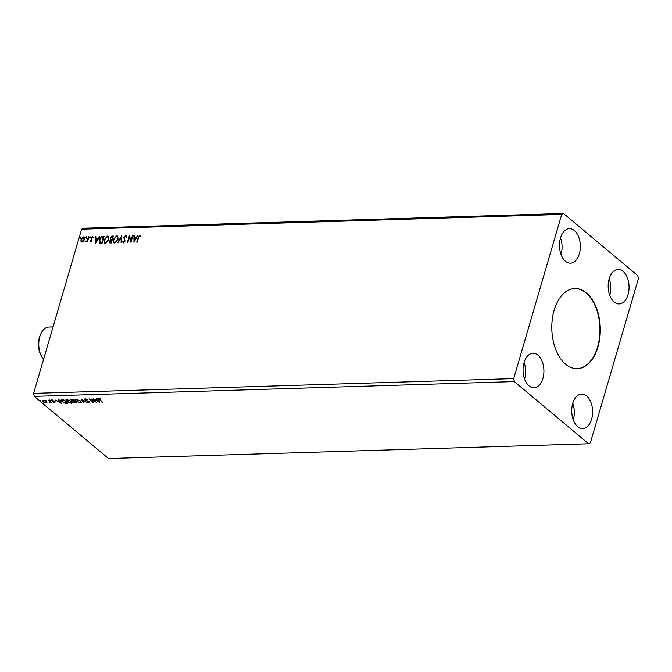 <?xml version="1.0" encoding="UTF-8"?>
<svg xmlns="http://www.w3.org/2000/svg" width="672" height="672" viewBox="0 0 672 672"><rect width="100%" height="100%" fill="white"/><g stroke="black" fill="none" stroke-linecap="round" stroke-linejoin="round"><path stroke-width="1.01" d="M565.639 364.216A40.068 24.242 88.2 0 0 577.282 368.659A40.068 24.242 88.2 0 0 599.844 337.688A40.068 24.242 88.2 0 0 586.463 293A40.068 24.242 88.2 0 0 574.812 288.557A40.068 24.242 88.2 0 0 552.258 319.536A40.068 24.242 88.2 0 0 565.639 364.216M577.105 368.659A40.068 24.242 88.2 0 0 599.508 337.554A40.068 24.242 88.2 0 0 586.11 293.017A40.068 24.242 88.2 0 0 574.636 288.565M528.998 385.862A17.254 10.433 88.2 0 0 534.013 387.778A17.254 10.433 88.2 0 0 543.724 374.438A17.254 10.433 88.2 0 0 537.961 355.202A17.254 10.433 88.2 0 0 532.946 353.287A17.254 10.433 88.2 0 0 523.236 366.626A17.254 10.433 88.2 0 0 528.998 385.862M524.588 379.1A17.254 10.433 88.2 0 0 524.076 362.536M586.656 395.976A17.254 10.433 -91.8 0 1 592.418 415.212A17.254 10.433 -91.8 0 1 582.708 428.551A17.254 10.433 -91.8 0 1 577.693 426.636A17.254 10.433 -91.8 0 1 571.931 407.4A17.254 10.433 -91.8 0 1 581.641 394.061A17.254 10.433 -91.8 0 1 586.656 395.976M572.771 403.309A17.254 10.433 -91.8 0 1 573.275 419.866M614.132 302.014A17.254 10.433 88.2 0 0 619.147 303.929A17.254 10.433 88.2 0 0 628.858 290.59A17.254 10.433 88.2 0 0 623.095 271.354A17.254 10.433 88.2 0 0 618.089 269.438A17.254 10.433 88.2 0 0 608.37 282.778A17.254 10.433 88.2 0 0 614.132 302.014M609.722 295.252A17.254 10.433 88.2 0 0 609.21 278.687M574.409 230.58A17.254 10.433 -91.8 0 1 580.163 249.824A17.254 10.433 -91.8 0 1 570.452 263.155A17.254 10.433 -91.8 0 1 565.438 261.24A17.254 10.433 -91.8 0 1 559.675 242.004A17.254 10.433 -91.8 0 1 569.394 228.665A17.254 10.433 -91.8 0 1 574.409 230.58M560.515 237.913A17.254 10.433 -91.8 0 1 561.028 254.478M590.386 442.814L638.4 278.628L637.762 275.629L563.506 213.452L83.404 228.228L81.614 229.186L33.6 393.372L34.238 396.371L108.494 458.548L588.596 443.772L590.386 442.814M133.955 242.281L133.913 235.418L134.425 235.402L134.417 237.602L136.156 237.552L137.962 235.292L133.955 242.281M123.136 241.206L123.95 242.273L123.379 241.408L123.95 242.273L124.832 241.374L124.034 237.619L125.656 235.502L126.605 236.972L126.109 237.334L125.479 236.208L124.27 237.409L125.068 241.13L123.488 242.777L122.64 241.643L123.136 241.206L123.707 242.071L124.589 241.172L123.791 237.409L125.656 235.502L126.168 235.662M123.488 242.777L123.043 242.634M118.037 239.308L114.61 243.054L113.66 242.752L113.257 239.492L116.701 235.771L117.625 236.065L118.037 239.308M108.822 239.593L105.395 243.34L104.446 243.037L104.042 239.77L107.486 236.057L108.402 236.351L108.822 239.593M95.634 243.457L95.592 236.603L96.113 236.586L96.104 238.787L97.843 238.728L99.649 236.477L95.634 243.457M90.283 237.25L89.72 237.838L90.056 236.678L90.527 237.451M89.72 237.838L89.485 237.275L90.3 236.888M86.629 237.359L86.058 237.947L86.394 236.796L86.873 237.56M86.058 237.947L85.831 237.384L86.638 236.998M80.665 237.544L80.102 238.132L80.438 236.981L80.909 237.745M80.102 238.132L79.867 237.569L80.682 237.182M563.506 213.452L561.708 214.41L513.694 378.596L33.6 393.372M561.708 214.41L81.614 229.186M81.455 241.996L81.27 239.744L83.538 236.88L84.521 239.434L83.538 241.24L82.001 242.122L80.959 241.324L81.026 239.543L83.538 236.88L84.235 237.098M82.001 242.122L81.203 241.534M88.914 236.804L87.436 241.861L86.957 241.878L87.175 241.139L85.789 241.836L87.36 240.257L88.435 236.821L88.914 236.804M90.712 241.853L90.006 241.164L90.409 240.719L90.871 241.231L91.552 240.08L90.896 238.106L92.333 236.611L93.114 237.266L91.384 238.064L92.014 240.5L90.712 241.853L90.006 241.164L90.552 241.038M90.409 240.719L91.115 241.433L91.526 240.534M91.77 240.744L91.14 238.308L92.333 236.611L93.114 237.266M92.702 237.745L92.207 237.233M99.733 243.088L99.296 239.828C99.809 237.838 100.934 236.687 102.656 236.384L104.101 236.334L102.077 243.264L99.574 242.97M110.418 243.004L109.494 241.332L110.502 239.845L110.04 238.106L112.081 236.09L113.324 236.057L111.3 242.978L109.662 242.827M109.796 242.911L109.738 241.534L110.746 240.047L110.284 239.694M121.666 235.796L121.632 242.659L121.111 242.676L121.136 237.468L118.096 242.768L117.575 242.785L121.666 235.796M132.476 235.46L132.955 235.452L130.931 242.374L129.343 237.308L127.831 242.466L127.352 242.483L129.377 235.561L130.973 240.618L132.476 235.46L132.896 235.662M138.558 237.577L137.214 242.18L136.735 242.197L138.104 237.518L139.944 235.057L140.885 235.822L140.482 236.359L139.742 235.771L138.558 237.577M137.038 242.189L138.348 237.72L139.944 235.057L140.885 235.822M140.482 236.359L140.028 235.855M46.561 400.478L45.772 400.504L46.603 400.512M50.224 400.369L49.426 400.394L50.257 400.403M61.412 403.46L55.087 399.958L57.607 401.066L59.346 401.008L58.624 399.848L59.144 399.832L61.412 403.46M71.425 401.285L72.324 402.772L71.333 403.25L66.679 401.453L65.806 399.974L66.814 399.504L71.425 401.285M99.733 402.284L93.4 398.773L95.928 399.882L97.667 399.832L96.936 398.672L97.457 398.656L99.733 402.284M84.983 398.941L87.31 399.68L85.453 399.302L85.31 399.941L89.544 401.822L89.426 402.696L87.511 402.125L88.998 402.326L89.082 401.856L84.832 399.949L84.983 398.941L84.412 399.21M85.546 398.992L85.31 399.941M89.544 401.822L89.225 402.276M88.998 402.326L89.174 401.562M80.648 400.999L81.547 402.486L80.556 402.965L75.902 401.167L75.02 399.689L76.037 399.218L80.648 400.999M40.597 400.663L39.808 400.688L40.639 400.697M513.694 378.596L514.332 381.587L588.596 443.772M514.332 381.587L34.238 396.371M72.811 399.412L77.078 402.982L73.71 402.167L73.391 401.386L71.324 400.504L71.576 399.445L72.811 399.412M73.928 401.848L73.466 401.125M70.871 399.739L71.576 399.445M81.161 399.151L87.41 402.662L82.152 400.016L83.874 402.772L83.353 402.788L81.161 399.151M99.809 398.546L100.153 399.806L102.514 402.192L99.632 399.79L99.28 398.504L100.943 398.874L99.448 399L99.632 398.521M98.75 398.723L99.28 398.504M91.972 398.824L96.709 402.377L90.434 399.806L93.131 402.486L88.872 398.916L95.138 401.478L91.972 398.824M62.152 399.739L63.596 399.697L67.855 403.259L65.285 403.208L61.849 401.554L60.95 400.151L62.152 399.739M55.087 401.604L54.886 402.713L53.516 402.368L54.516 402.032L51.635 400.798L51.744 400.016L53.147 400.336L52.097 400.772L54.97 401.999L54.886 402.713L54.97 401.999M54.474 402.394L54.6 401.738M52.391 400.798L51.635 400.798L51.744 400.016M52.265 400.058L52.097 400.772M48.409 400.159L51.526 402.772L49.804 402.78L49.972 401.948L48.409 400.159M50.686 402.066L50.274 402.856L49.913 402.385M49.963 402.536L50.081 401.562M46.939 402.511L46.166 402.982L44.377 402.595L42.806 401.68L42.949 400.285L46.301 401.57L46.939 402.511L46.158 402.587M42.185 400.621L42.949 400.285M40.673 400.579L39.925 400.294M76.625 402.604L74.794 401.486L74.18 402.142L76.255 402.293M73.828 401.772L73.5 400.991M71.434 400.109L70.997 399.58M72.87 399.462L71.912 400.1M74.819 401.092L74.18 402.142M71.795 400.495L72.232 399.806L71.795 400.495L74.357 401.117L72.778 399.79M81.564 402.268L80.556 402.965M75.886 400.663L75.121 399.512M76.297 399.218L75.768 399.798M80.9 401.982L80.783 401.117M76.381 401.15L80.094 402.604L80.9 402.2L80.17 401.016L76.49 399.58L75.659 399.974L76.381 401.15M83.471 402.394L81.598 399.395M85.571 398.908L85.428 399.546L85.571 398.908M89.662 401.428L89.544 402.301M89.116 401.932L89.2 401.461L89.116 401.932M84.941 399.554L85.1 398.546M99.75 399.395L99.389 398.11M99.33 401.646L98.7 401.293M96.6 400.117L96.18 399.874M97.297 398.656L97.667 399.832M96.676 399.865L98.666 401.419L97.667 399.815M98.011 399.806L96.566 400.243M98.666 401.419L97.902 400.201M95.76 401.579L95.18 401.344M90.451 399.748L89.922 399.311M72.341 402.553L71.333 403.25M66.662 400.94L65.898 399.798M67.074 399.504L66.545 400.084M71.686 402.268L71.56 401.402M67.158 401.436L70.871 402.889L71.677 402.478L70.955 401.302L67.267 399.865L66.436 400.26L67.158 401.436M67.402 402.881L63.554 400.075L61.748 400.294M61.816 401.024L61.06 399.974M63.042 400.092L61.74 400.058M67.04 402.578L65.134 402.864L62.328 401.537L61.992 399.823M61.018 402.822L60.388 402.469M58.288 401.293L57.868 401.058M58.976 399.84L59.581 401.386L58.246 401.428L60.346 402.604L59.581 401.386M60.346 402.604L59.699 400.991M51.752 400.403L51.862 399.613M52.298 399.932L52.214 400.369M50.291 400.285L49.543 400M50.702 402.007L50.383 402.461M50.081 402.133L50.089 401.554L50.081 402.133M46.637 400.394L45.881 400.109M47.057 402.116L46.284 402.587M42.294 400.453L42.806 401.68M43.075 400.285L43.277 401.663L45.788 402.662L46.301 402.175M43.445 400.21L43.394 401.268M45.906 402.268L45.94 401.192M43.42 400.302L45.914 401.276M45.788 402.662L45.822 401.587M80.346 238.333L80.111 237.77M83.782 237.09L84.344 237.208M81.858 241.433L82.429 241.702L84.294 239.652L83.597 237.712M84.294 239.652L83.353 237.502L83.95 237.779M83.353 237.502L81.505 239.526L82.186 241.5L84.05 239.442M81.967 241.55L82.429 241.702M86.302 238.157L86.075 237.586M87.268 241.87L87.175 241.139M86.066 241.996L86.176 241.29M87.36 240.257L86.999 241.366M87.604 240.467L88.435 236.821M89.964 238.039L89.729 237.476M90.955 242.054L90.25 241.366M90.653 240.92L91.115 241.433L90.653 240.92M92.576 236.813L93.358 237.468M92.946 237.947L92.45 237.434L92.946 237.947M95.802 243.172L95.592 236.603M97.843 238.728L96.104 238.787M98.087 238.93L99.128 236.494M96.088 241.794L97.675 239.652L96.096 239.484L96.088 241.794L97.432 239.45M99.977 243.289L99.54 240.03C100.052 238.039 101.178 236.888 102.9 236.586L102.656 236.384M102.9 236.586L104.034 236.552M100.12 242.39L102.052 242.768L103.656 237.266L101.573 237.292L99.775 239.82L100.178 242.424L101.808 242.567L103.412 237.065M104.572 243.13L104.042 239.77M104.286 239.98L107.486 236.057M107.73 236.258L108.52 236.46M104.992 242.483L105.823 242.827L108.587 239.812C109.066 238.241 108.721 237.292 107.537 236.972M108.587 239.812L108.343 239.61C108.822 238.031 108.478 237.09 107.293 236.771L108.125 237.107M107.293 236.771L104.513 239.761C104.034 241.349 104.387 242.298 105.58 242.626L108.343 239.61M105.109 242.592L105.823 242.827M110.746 240.047L110.04 238.106M110.284 238.308L112.081 236.09M112.325 236.3L113.257 236.267M110.83 239.266L112.123 239.56L112.879 236.981L112.09 236.796L110.519 238.09L110.905 239.299L111.88 239.35L112.636 236.779M110.216 241.508L111.266 242.483L111.922 240.265L109.973 241.307L111.023 242.281L111.678 240.064M110.309 242.382L110.779 242.5L110.309 242.382M113.795 242.852L113.257 239.492M113.501 239.694L116.701 235.771M116.945 235.981L117.743 236.174M114.206 242.197L115.046 242.55L117.81 239.534C118.289 237.955 117.936 237.006 116.752 236.687M117.81 239.534L117.566 239.324C118.045 237.754 117.692 236.804 116.516 236.485L117.34 236.821M116.516 236.485L113.736 239.476C113.249 241.063 113.602 242.012 114.803 242.34L117.566 239.324M114.324 242.306L115.046 242.55M121.355 242.668L121.136 237.468M117.944 242.777L121.666 236.292M126.353 237.535L125.723 236.41M123.732 242.978L122.64 241.643M130.973 242.231L129.343 237.308M127.663 242.474L129.587 235.889M132.72 235.67L130.973 240.618M134.114 241.987L133.913 235.418M136.156 237.552L134.417 237.602M136.399 237.754L137.441 235.309M134.4 240.61L135.988 238.468L134.417 238.308L134.4 240.61L135.744 238.266M41.714 356.647L41.076 355.505A16.027 9.694 -91.8 0 1 40.438 334.673L41 333.497A17.808 10.777 88.2 0 0 41.714 356.647A17.808 10.777 88.2 0 0 43.562 359.31M53.038 326.894L48.989 327.02A17.808 10.777 88.2 0 0 41 333.497"/></g></svg>
